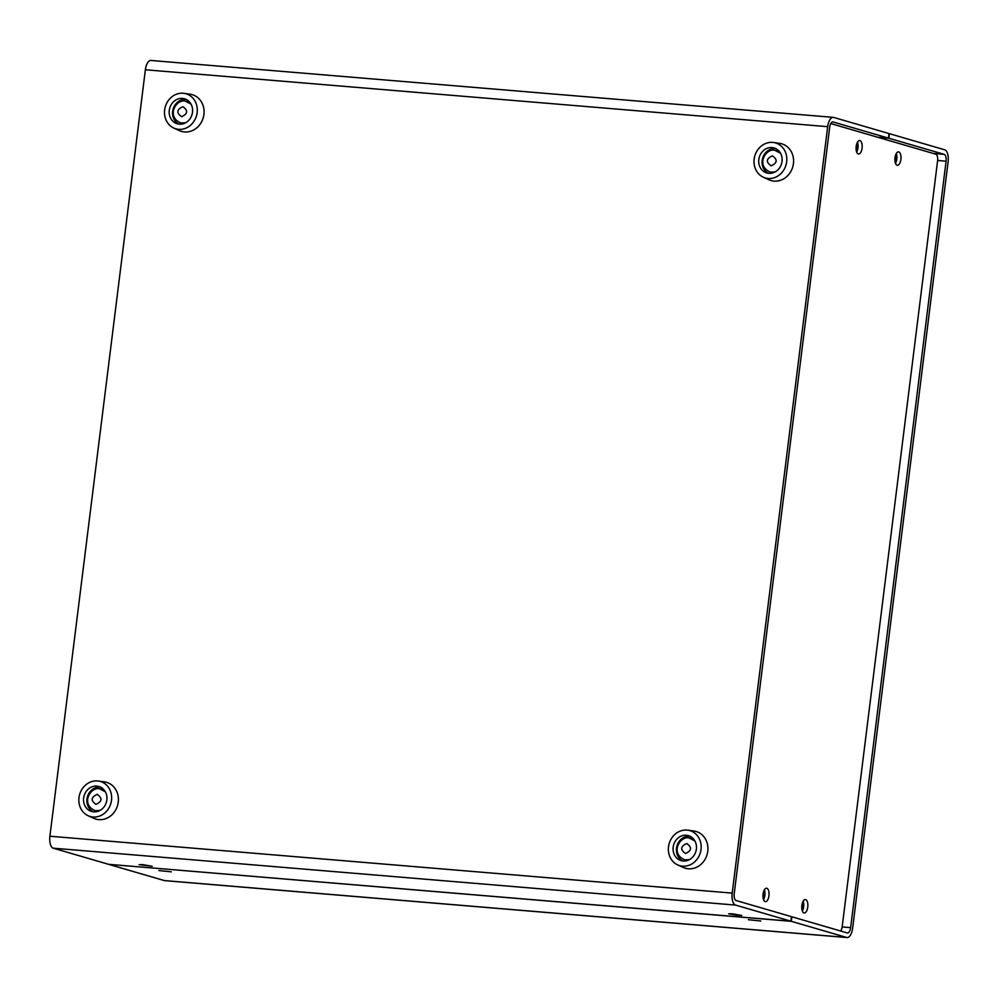 <?xml version="1.0" encoding="UTF-8"?>
<svg xmlns="http://www.w3.org/2000/svg" width="998" height="998" viewBox="0 0 998 998"><rect width="100%" height="100%" fill="white"/><g stroke="black" fill="none" stroke-linecap="round" stroke-linejoin="round"><path stroke-width="1.5" d="M732.295 913.781L741.701 915.44L738.046 915.465L728.64 913.806L732.295 913.781M142.776 864.63L152.183 866.276L139.121 864.655L142.776 864.63M790.903 921.216L735.576 905.086A10.716 4.803 -85.2 0 1 732.208 893.11L827.679 126.671A10.716 4.803 -85.2 0 1 833.255 117.352L150.935 60.454A10.716 4.803 -85.2 0 0 145.371 69.773L49.9 836.224A10.716 4.803 -85.2 0 0 53.268 848.188L108.595 864.318L790.903 921.216L791.464 916.675L736.137 900.533A6.125 2.745 94.8 0 1 734.216 893.697L829.687 127.257A6.125 2.745 -85.2 0 1 832.868 121.931A6.125 2.745 -85.2 0 1 833.118 121.968L832.619 121.931M833.255 117.352A10.716 4.803 -85.2 0 1 833.679 117.427L889.006 133.557L888.445 138.111L833.118 121.968M888.445 138.111L877.541 137.2M803.976 912.92A6.737 3.019 -85.2 0 1 801.831 905.697A6.737 3.019 -85.2 0 1 805.361 899.535A6.737 3.019 -85.2 0 1 805.635 899.585A6.737 3.019 -85.2 0 1 807.781 906.808A6.737 3.019 -85.2 0 1 804.251 912.97A6.737 3.019 -85.2 0 1 803.976 912.92M765.179 901.606A6.737 3.019 -85.2 0 1 763.021 894.383A6.737 3.019 -85.2 0 1 766.564 888.22A6.737 3.019 -85.2 0 1 766.838 888.27A6.737 3.019 -85.2 0 1 768.984 895.493A6.737 3.019 -85.2 0 1 765.441 901.656A6.737 3.019 -85.2 0 1 765.179 901.606M897.102 165.256A6.737 3.019 -85.2 0 1 894.957 158.033A6.737 3.019 -85.2 0 1 898.487 151.871A6.737 3.019 -85.2 0 1 898.761 151.921A6.737 3.019 -85.2 0 1 900.907 159.144A6.737 3.019 -85.2 0 1 897.377 165.306A6.737 3.019 -85.2 0 1 897.102 165.256M858.305 153.942A6.737 3.019 -85.2 0 1 856.147 146.718A6.737 3.019 -85.2 0 1 859.69 140.556A6.737 3.019 -85.2 0 1 859.964 140.606A6.737 3.019 -85.2 0 1 862.11 147.829A6.737 3.019 -85.2 0 1 858.567 153.991A6.737 3.019 -85.2 0 1 858.305 153.942M840.578 930.984A5.813 2.607 94.8 0 0 842.2 926.643L937.609 160.678A5.813 2.607 94.8 0 0 935.787 154.179L830.785 123.565M802.355 910.999A6.737 3.019 94.8 0 0 803.165 901.169M763.545 899.685A6.737 3.019 94.8 0 0 764.368 889.854M895.48 163.335A6.737 3.019 94.8 0 0 896.291 153.505M856.671 152.02A6.737 3.019 94.8 0 0 857.494 142.19M748.375 919.694L760.775 921.004L748.375 919.694M158.857 870.543L171.257 871.84L158.857 870.543M937.633 160.491L946.092 161.189L850.633 927.641A6.125 2.745 -85.2 0 1 847.439 932.968A6.125 2.745 -85.2 0 1 847.202 932.918L791.863 916.788L791.302 921.329L109.007 864.355M165.181 880.648A10.716 4.803 -85.2 0 1 164.745 880.648A10.716 4.803 -85.2 0 1 164.321 880.573L108.994 864.443M946.092 161.189A6.125 2.745 94.8 0 0 944.17 154.353L888.844 138.223L889.405 133.682L944.732 149.812A10.716 4.803 -85.2 0 1 948.1 161.776L852.629 928.227A10.716 4.803 -85.2 0 1 847.065 937.546A10.716 4.803 -85.2 0 1 846.628 937.459L791.302 921.329M877.941 137.312L888.844 138.223M895.855 154.378A5.514 2.47 -85.2 0 1 895.181 162.4M857.057 143.063A5.514 2.47 -85.2 0 1 856.384 151.085M802.055 910.064A5.514 2.47 94.8 0 0 802.729 902.042M763.258 898.749A5.514 2.47 94.8 0 0 763.932 890.727M164.645 109.93A18.251 16.242 106.3 0 1 183.969 93.338A18.251 16.242 106.3 0 1 197.155 112.649A18.251 16.242 106.3 0 1 173.839 128.081A18.251 16.242 106.3 0 1 164.645 109.93M173.839 128.081L179.44 130.638A19.137 17.041 -73.7 0 0 203.916 114.446A19.137 17.041 -73.7 0 0 190.069 94.186L183.969 93.338M192.502 112.25A13.011 11.589 106.3 0 1 177.257 123.789A13.011 11.589 106.3 0 1 169.298 110.316A13.011 11.589 106.3 0 1 184.543 98.79A13.011 11.589 106.3 0 1 192.502 112.25M186.177 99.426A13.011 11.589 -73.7 0 0 172.654 111.302A13.011 11.589 -73.7 0 0 178.979 124.126M668.51 846.766A18.251 16.242 106.3 0 1 687.822 830.174A18.251 16.242 106.3 0 1 701.02 849.485A18.251 16.242 106.3 0 1 677.692 864.917A18.251 16.242 106.3 0 1 668.51 846.766M677.692 864.917L683.306 867.474A19.137 17.041 -73.7 0 0 707.769 851.282A19.137 17.041 -73.7 0 0 693.934 831.022L687.822 830.174M696.367 849.098A13.011 11.589 106.3 0 1 681.123 860.625A13.011 11.589 106.3 0 1 673.163 847.165A13.011 11.589 106.3 0 1 688.408 835.625A13.011 11.589 106.3 0 1 696.367 849.098M690.042 836.262A13.011 11.589 -73.7 0 0 676.507 848.138A13.011 11.589 -73.7 0 0 682.832 860.975M754.164 159.094A18.251 16.242 106.3 0 1 773.487 142.489A18.251 16.242 106.3 0 1 786.674 161.801A18.251 16.242 106.3 0 1 763.358 177.232A18.251 16.242 106.3 0 1 754.164 159.094M763.358 177.232L768.959 179.79A19.137 17.041 -73.7 0 0 793.435 163.597A19.137 17.041 -73.7 0 0 779.588 143.35L773.487 142.489M782.02 161.414A13.011 11.589 106.3 0 1 766.776 172.941A13.011 11.589 106.3 0 1 758.817 159.48A13.011 11.589 106.3 0 1 774.061 147.953A13.011 11.589 106.3 0 1 782.02 161.414M775.695 148.577A13.011 11.589 -73.7 0 0 762.173 160.453A13.011 11.589 -73.7 0 0 768.497 173.29M78.992 797.614A18.251 16.242 106.3 0 1 98.303 781.022A18.251 16.242 106.3 0 1 111.502 800.321A18.251 16.242 106.3 0 1 88.186 815.753A18.251 16.242 106.3 0 1 78.992 797.614M88.186 815.753L93.787 818.31A19.137 17.041 -73.7 0 0 118.263 802.13A19.137 17.041 -73.7 0 0 104.416 781.871L98.303 781.022M106.848 799.934A13.011 11.589 106.3 0 1 91.604 811.474A13.011 11.589 106.3 0 1 83.645 798.001A13.011 11.589 106.3 0 1 98.889 786.474A13.011 11.589 106.3 0 1 106.848 799.934M100.524 787.098A13.011 11.589 -73.7 0 0 86.988 798.974A13.011 11.589 -73.7 0 0 93.313 811.811M684.64 859.727A11.178 9.955 -73.7 0 0 684.977 859.839A11.178 9.955 -73.7 0 0 686.736 860.164A11.178 9.955 -73.7 0 0 688.346 860.151M694.246 839.917A11.178 9.955 -73.7 0 0 691.24 838.37A11.178 9.955 -73.7 0 0 690.89 838.283M770.294 172.043A11.178 9.955 -73.7 0 0 770.643 172.155A11.178 9.955 -73.7 0 0 772.39 172.479A11.178 9.955 -73.7 0 0 773.999 172.467M779.9 152.232A11.178 9.955 -73.7 0 0 776.893 150.686A11.178 9.955 -73.7 0 0 776.556 150.598M95.122 810.576A11.178 9.955 -73.7 0 0 95.459 810.675A11.178 9.955 -73.7 0 0 97.218 811A11.178 9.955 -73.7 0 0 98.827 811M104.728 790.753A11.178 9.955 -73.7 0 0 101.721 789.218A11.178 9.955 -73.7 0 0 101.372 789.119M180.775 122.891A11.178 9.955 -73.7 0 0 181.125 122.991A11.178 9.955 -73.7 0 0 182.871 123.315A11.178 9.955 -73.7 0 0 184.48 123.315M190.381 103.068A11.178 9.955 -73.7 0 0 187.374 101.534A11.178 9.955 -73.7 0 0 187.038 101.434M145.371 69.773L827.679 126.671M49.9 836.224L732.208 893.11M53.268 848.188L735.576 905.086M850.633 927.641L842.162 926.93M933.267 153.442L944.17 154.353M164.321 880.573L846.628 937.459M686.724 843.522C692.125 847.339 691.701 850.67 685.476 853.515C680.087 849.697 680.499 846.366 686.724 843.522M688.82 837.846L694.895 840.965M689.456 859.615L684.977 859.839M772.377 155.838C777.779 159.655 777.367 162.986 771.142 165.83C765.74 162.013 766.152 158.682 772.377 155.838M774.473 150.174L780.548 153.28M775.109 171.93L770.643 172.155M97.205 794.358C102.607 798.175 102.183 801.506 95.958 804.363C90.569 800.546 90.98 797.215 97.205 794.358M99.301 788.694L105.376 791.813M99.937 810.451L95.459 810.675M182.859 106.686C188.26 110.491 187.849 113.834 181.624 116.679C176.222 112.861 176.646 109.531 182.859 106.686M184.954 101.01L191.03 104.129M185.591 122.766L181.125 122.991M847.065 937.546L164.745 880.648M691.24 838.37L688.757 837.833C679.476 836.336 670.319 853.465 684.316 859.64M776.893 150.686L774.411 150.162C765.129 148.652 755.973 165.793 769.969 171.955M101.721 789.218L99.239 788.682C89.957 787.185 80.801 804.313 94.798 810.488M187.374 101.534L184.892 100.998C175.611 99.501 166.454 116.629 180.451 122.804"/></g></svg>
